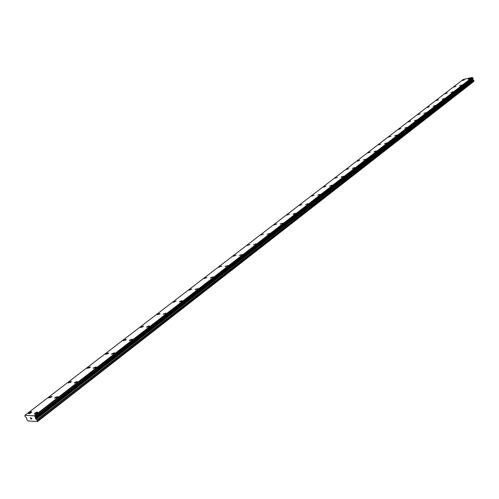 <?xml version="1.0" encoding="UTF-8"?>
<svg xmlns="http://www.w3.org/2000/svg" width="499" height="499" viewBox="0 0 499 499"><rect width="100%" height="100%" fill="white"/><g stroke="black" fill="none" stroke-linecap="round" stroke-linejoin="round"><path stroke-width="0.75" d="M28.549 413.602L29.191 412.685L31.655 411.868M29.191 412.679C30.67 411.737 31.493 411.532 31.662 412.055L31.013 412.785C29.535 413.727 28.711 413.939 28.543 413.409L29.191 412.679M48.796 398.052L49.401 397.192L51.846 396.387M49.401 397.185L51.846 396.568L51.241 397.254L48.79 397.871L49.401 397.185M68.369 383.026L68.943 382.209L71.363 381.417M68.943 382.203L71.363 381.585L70.789 382.234L68.363 382.852L68.943 382.203M87.3 368.487L87.849 367.713L90.244 366.94M87.843 367.707L90.25 367.096L89.701 367.707L87.3 368.324L87.843 367.707M105.632 354.415L106.144 353.679L108.52 352.918M106.144 353.679L108.526 353.067L108.009 353.648L105.626 354.265L106.144 353.679M123.378 340.786L123.864 340.093L126.222 339.345M123.864 340.093L126.222 339.482L125.736 340.037L123.372 340.642L123.864 340.093M140.568 327.587L141.03 326.932L143.369 326.19M141.03 326.926L143.375 326.321L142.914 326.845L140.568 327.45L141.03 326.926M157.241 314.794L157.678 314.17L159.992 313.434M157.672 314.164L159.998 313.559L159.561 314.058L157.235 314.663L157.672 314.164M173.403 302.382L173.82 301.789L176.116 301.065M173.814 301.789L176.122 301.184L173.396 302.263L173.814 301.789M189.084 290.343L189.483 289.782L191.759 289.064M189.483 289.776L191.766 289.177L189.084 290.231L189.483 289.776M204.309 278.654L204.684 278.124L206.948 277.419M204.684 278.118L206.954 277.519L204.303 278.548L204.684 278.118M219.098 267.308L219.454 266.797L221.699 266.104M219.454 266.797L221.699 266.198L219.454 266.797M233.457 256.28L236.027 255.108M233.8 255.794L236.027 255.201L233.8 255.794M247.417 245.483L249.955 244.51M260.989 235.066L263.497 234.112M274.201 225.012L276.671 223.926M274.494 224.594L276.671 224.001L274.494 224.594M287.044 215.081L289.489 214.165M299.55 205.488L301.964 204.515M311.732 196.144L314.121 195.19M323.589 187.094L325.953 186.108M323.839 186.757L325.959 186.171L323.839 186.757M335.153 178.174L337.492 177.313M346.425 169.529L348.732 168.625M357.415 161.152L359.698 160.21M357.627 160.846L359.698 160.266L357.627 160.846M368.131 152.931L370.389 152.008M368.337 152.638L370.395 152.052L368.337 152.638M378.585 144.903L380.831 144.043M388.79 137.032L391.01 136.183M398.757 129.428L400.953 128.549M398.938 129.172L400.953 128.592L398.938 129.172M408.488 121.924L410.665 121.101M417.994 114.67L420.146 113.859M427.275 107.51L429.414 106.742M436.357 100.58L438.471 99.788M445.227 93.775L447.329 92.989M453.903 87.088L455.986 86.346M462.392 80.576L464.45 79.84M34.419 413.927L35.061 413.01L37.55 412.193M35.061 413.01C36.552 412.055 37.381 411.843 37.55 412.386L36.907 413.11C35.417 414.064 34.587 414.276 34.412 413.733L35.061 413.01M54.709 398.271L55.314 397.397L57.778 396.599M55.314 397.397L57.778 396.774L57.173 397.46L54.703 398.083L55.314 397.397M74.32 383.132L74.887 382.309L77.333 381.523M74.887 382.309L77.333 381.691L76.765 382.34L74.314 382.958L74.887 382.309M93.282 368.493L93.824 367.713L96.245 366.94M93.824 367.713L96.251 367.096L95.708 367.713L93.282 368.324L93.824 367.713M111.639 354.327L112.15 353.591L114.545 352.824M112.144 353.585L114.552 352.974L114.04 353.56L111.633 354.171L112.144 353.585M129.403 340.611L129.89 339.919L132.266 339.164M129.89 339.913L132.272 339.301L131.786 339.856L129.403 340.468L129.89 339.913M146.619 327.325L147.074 326.67L149.432 325.928M147.074 326.664L149.438 326.059L148.976 326.583L146.612 327.194L147.074 326.664M163.298 314.457L163.734 313.827L166.073 313.098M163.728 313.827L166.073 313.222L163.292 314.326L163.728 313.827M179.472 301.97L179.883 301.377L182.204 300.654M179.883 301.377L182.204 300.772L181.792 301.246L179.465 301.851L179.883 301.377M195.159 289.863L195.552 289.301L197.853 288.584M195.552 289.295L197.86 288.696L195.159 289.751L195.552 289.295M210.391 278.111L210.759 277.581L213.042 276.87M210.759 277.575L213.048 276.976L210.385 278.005L210.759 277.575M225.174 266.703L227.793 265.493M225.529 266.192L227.793 265.593L225.529 266.192M239.539 255.625L242.121 254.446M239.869 255.139L242.121 254.54L239.869 255.139M253.492 244.853L256.043 243.793M267.059 234.387L269.579 233.351M280.257 224.207L282.746 223.109M280.544 223.783L282.746 223.19L280.544 223.783M293.094 214.302L295.558 213.31M293.368 213.896L295.551 213.304L293.368 213.896M305.588 204.59L308.02 203.617M317.757 195.271L320.158 194.254M318.006 194.909L320.158 194.317L318.006 194.909M329.602 186.071L331.978 185.135M341.148 177.226L343.499 176.247M341.378 176.896L343.499 176.303L341.378 176.896M352.4 168.543L354.727 167.583M352.625 168.225L354.727 167.639L352.625 168.225M363.366 160.029L365.673 159.193M374.069 151.833L376.346 150.904M374.275 151.54L376.346 150.954L374.275 151.54M384.504 143.731L386.756 142.87M394.884 135.659L396.923 135.073L394.884 135.659M394.69 135.921L396.923 135.073M404.633 128.212L406.841 127.376M414.345 120.764L416.534 119.941M423.819 113.41L425.996 112.637M433.088 106.268L435.24 105.501M442.139 99.289L444.272 98.528M450.99 92.496L453.104 91.716M459.791 85.628L461.737 85.055L459.791 85.628M459.641 85.828L461.737 85.048M468.243 79.11L470.183 78.536L468.243 79.11M468.106 79.272L470.177 78.53M35.641 417.544L473.083 78.536L472.21 77.445L463.159 79.516L24.969 415.268L34.263 415.817L35.279 416.808L35.61 418.561L37.175 420.326L37.544 421.555L27.832 420.919L26.877 419.671L26.578 418L25 416.191L24.969 415.268M472.896 78.68L35.548 418.031M37.544 421.555L473.882 81.393L473.844 80.458L472.877 79.647L472.865 78.961M30.377 417.881L30.62 418.324L30.377 417.881L30.751 417.9L30.377 417.881M30.657 418.399L30.901 418.848L30.657 418.399M30.901 418.848L30.289 417.8L30.745 417.9M30.888 418.917L31.312 418.942M30.289 417.8L30.894 418.917M31.194 418.143L31.774 418.973L31.244 418.081M31.212 417.863L31.824 418.979M472.21 77.445L34.263 415.817M472.422 77.607L34.562 416.11M472.865 77.95L35.173 416.709M472.94 78.006L35.279 416.808M472.784 79.191L35.535 418.299M472.877 79.647L35.797 418.923M473.046 79.809L36.053 419.197M473.844 80.458L37.175 420.326M474.05 81.013L37.6 421.119M472.372 77.545L34.487 416.016M473.102 78.449L35.622 417.451M472.834 79.085L35.554 418.181M472.784 79.397L35.61 418.561M473.638 80.196L36.851 419.915M473.083 78.536L35.635 417.557"/></g></svg>
